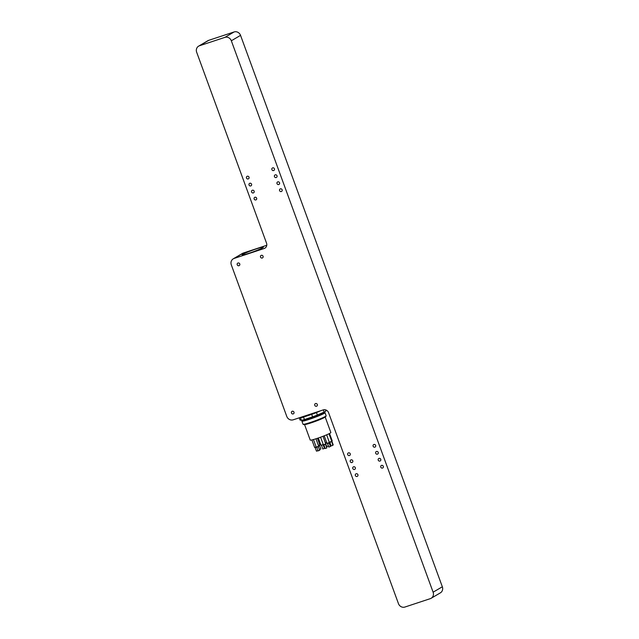 <?xml version="1.0" encoding="UTF-8"?>
<svg xmlns="http://www.w3.org/2000/svg" width="639" height="639" viewBox="0 0 639 639"><rect width="100%" height="100%" fill="white"/><g stroke="black" fill="none" stroke-linecap="round" stroke-linejoin="round"><path stroke-width="0.96" d="M324.46 417.499A10.983 0.839 -20.1 0 0 324.9 417.211A10.975 0.839 159.9 0 1 315.115 421.46A10.975 0.839 159.9 0 1 304.923 424.528A10.983 0.839 -20.1 0 0 314.364 421.732A10.983 0.839 -20.1 0 0 324.46 417.499M304.563 424.592L310.234 440.087A10.983 0.839 -20.1 0 0 318.805 437.827A10.983 0.839 -20.1 0 0 330.179 433.13A10.983 0.839 -20.1 0 0 330.866 432.539L325.195 417.035M323.038 436.269L325.746 443.969L323.358 444.808L320.57 437.196M323.366 444.816L325.515 444.512L325.834 443.913M317.439 438.298L319.859 444.912L318.446 445.535M318.581 445.91L319.851 444.92M326.641 442.444L325.451 442.859M325.586 443.226L326.777 442.819M329.516 433.498L332.2 440.83L331.697 441.102M331.681 441.541L332.2 440.838M329.005 433.753L331.777 441.325L329.373 442.236M329.381 442.276L331.513 441.884M326.657 434.816L329.365 442.523L326.968 443.354L324.213 435.814M329.133 443.059L330.451 446.477L328.805 447.076L327.535 443.618L329.133 443.059M323.254 444.52L320.986 445.287L318.318 437.995M320.994 445.287L323.318 444.696M316.161 446.973L314.628 447.428L311.888 439.944M314.636 447.436L316.481 447.276M315.97 438.777L318.709 446.254L316.233 447.164L313.445 439.544M316.233 447.164L318.39 446.861L318.709 446.262M319.484 449.664L320.858 448.937L319.428 449.497M323.526 444.888L324.476 447.484M326.761 446.693L328.406 446.086L326.761 446.693L325.778 444.025M330.227 445.854L331.026 445.663M330.938 445.431L330.163 445.695M332.775 445.327L333.199 444.856L332.695 445.103M331.13 445.95L332.783 445.351L331.13 445.95L329.868 442.492M328.805 447.076L330.451 446.477M325.187 448.53L326.833 447.923L325.187 448.53L323.917 445.071M322.815 449.001L324.468 448.402L322.815 449.001L321.553 445.543M323.198 444.944L324.468 448.402M317.966 450.631L316.465 451.15L318.014 450.751M316.465 451.15L315.195 447.691M318.062 450.878L319.708 450.279L318.062 450.878L316.792 447.42M318.446 446.821L319.708 450.279M312.567 416.852L304.444 419.535L303.533 417.067L311.664 414.384L312.567 416.852A13.978 1.062 -20.1 0 0 317.351 415.046L316.449 412.578L320.69 410.741M311.664 414.384A13.978 1.062 -20.1 0 0 316.449 412.578M323.31 409.871L324.125 412.107L317.351 415.046M299.651 417.682L300.498 417.842L301.4 420.31A13.978 1.062 -20.1 0 0 304.444 419.535M301.4 420.31L300.05 420.063L299.236 417.826M324.125 412.107A13.978 1.062 -20.1 0 0 325.874 411.085L325.411 409.823M302.447 420.079L302.535 420.326A11.43 0.871 -20.1 0 0 313.565 417.211A11.43 0.871 -20.1 0 0 323.997 412.467L323.901 412.211M303.086 424.296L303.773 424.608A11.766 0.895 -20.1 0 0 315.075 421.357A11.766 0.895 -20.1 0 0 325.81 416.54L326.13 415.861A12.309 0.935 159.9 0 1 314.907 420.893A12.309 0.935 159.9 0 1 303.086 424.296A12.309 0.935 159.9 0 1 303.03 424.24L301.896 421.125A12.309 0.935 -20.1 0 0 313.773 417.778A12.309 0.935 -20.1 0 0 325.003 412.666A12.309 0.935 -20.1 0 0 324.947 412.618L324.261 412.299A11.766 0.895 159.9 0 1 313.573 417.235A11.766 0.895 159.9 0 1 302.223 420.366A11.766 0.895 159.9 0 1 302.463 420.119M325.003 412.666L326.146 415.781A12.309 0.935 159.9 0 1 326.13 415.861M302.223 420.366L301.904 421.045A12.309 0.935 -20.1 0 0 301.896 421.125M300.498 417.842A13.978 1.062 -20.1 0 0 303.533 417.067M316.688 412.059L303.653 416.364M250.352 251.039A11.206 0.855 159.9 0 1 263.284 247.205A11.206 0.855 159.9 0 1 253.052 251.854A11.206 0.855 159.9 0 1 242.237 254.905A11.206 0.855 159.9 0 1 250.352 251.039M323.238 409.895L293.197 419.815A5.272 4.848 59.6 0 1 286.767 416.404L231.318 264.889A5.272 4.848 59.6 0 1 233.267 258.819A5.272 4.848 59.6 0 1 234.13 258.428L264.179 248.507A4.393 4.042 -120.4 0 0 266.519 243.116L196.66 52.222A5.272 4.848 59.6 0 1 198.617 46.152A5.272 4.848 59.6 0 1 199.48 45.76L224.896 37.366A5.272 4.848 59.6 0 1 231.326 40.776L433.114 592.193A5.272 4.848 59.6 0 1 431.165 598.264A5.272 4.848 59.6 0 1 430.303 598.655L404.886 607.05A5.272 4.848 59.6 0 1 398.456 603.639L328.598 412.738A4.393 4.042 -120.4 0 0 323.238 409.895M256.59 248.803A11.342 0.863 159.9 0 1 263.404 247.157A11.342 0.863 159.9 0 1 253.052 251.862A11.342 0.863 159.9 0 1 242.109 254.953A11.342 0.863 159.9 0 1 256.59 248.803M233.267 258.819L242.485 253.403A5.272 4.848 59.6 0 1 243.355 253.012L266.767 245.28M315.522 403.568A1.422 1.31 59.6 0 1 316.736 406.132A1.422 1.31 59.6 0 1 314.883 405.565A1.422 1.31 59.6 0 1 315.522 403.568M261.279 255.344A1.422 1.31 59.6 0 1 262.493 257.908A1.422 1.31 59.6 0 1 260.64 257.341A1.422 1.31 59.6 0 1 261.279 255.344M275.217 174.87A1.422 1.31 59.6 0 1 276.431 177.434A1.422 1.31 59.6 0 1 274.578 176.867A1.422 1.31 59.6 0 1 275.217 174.87M280.337 188.864A1.422 1.31 59.6 0 1 281.551 191.428A1.422 1.31 59.6 0 1 279.698 190.861A1.422 1.31 59.6 0 1 280.337 188.864M249.801 183.265A1.422 1.31 59.6 0 1 251.007 185.829A1.422 1.31 59.6 0 1 249.154 185.262A1.422 1.31 59.6 0 1 249.801 183.265M254.921 197.259A1.422 1.31 59.6 0 1 256.127 199.815A1.422 1.31 59.6 0 1 254.274 199.256A1.422 1.31 59.6 0 1 254.921 197.259M378.975 458.395A1.422 1.31 59.6 0 1 380.189 460.959A1.422 1.31 59.6 0 1 378.336 460.392A1.422 1.31 59.6 0 1 378.975 458.395M373.887 444.488A1.422 1.31 59.6 0 1 375.093 447.052A1.422 1.31 59.6 0 1 373.248 446.485A1.422 1.31 59.6 0 1 373.887 444.488M351.027 459.88A1.422 1.31 59.6 0 1 352.233 462.444A1.422 1.31 59.6 0 1 350.38 461.877A1.422 1.31 59.6 0 1 351.027 459.88M356.115 473.787A1.422 1.31 59.6 0 1 357.329 476.351A1.422 1.31 59.6 0 1 355.476 475.783A1.422 1.31 59.6 0 1 356.115 473.787M353.559 466.789A1.422 1.31 59.6 0 1 354.765 469.353A1.422 1.31 59.6 0 1 352.912 468.786A1.422 1.31 59.6 0 1 353.559 466.789M348.463 452.883A1.422 1.31 59.6 0 1 349.677 455.447A1.422 1.31 59.6 0 1 347.824 454.88A1.422 1.31 59.6 0 1 348.463 452.883M376.443 451.485A1.422 1.31 59.6 0 1 377.657 454.049A1.422 1.31 59.6 0 1 375.804 453.482A1.422 1.31 59.6 0 1 376.443 451.485M381.539 465.392A1.422 1.31 59.6 0 1 382.745 467.956A1.422 1.31 59.6 0 1 380.892 467.389A1.422 1.31 59.6 0 1 381.539 465.392M252.357 190.262A1.422 1.31 59.6 0 1 253.571 192.826A1.422 1.31 59.6 0 1 251.718 192.259A1.422 1.31 59.6 0 1 252.357 190.262M247.237 176.268A1.422 1.31 59.6 0 1 248.451 178.832A1.422 1.31 59.6 0 1 246.598 178.265A1.422 1.31 59.6 0 1 247.237 176.268M277.781 181.867A1.422 1.31 59.6 0 1 278.987 184.431A1.422 1.31 59.6 0 1 277.134 183.864A1.422 1.31 59.6 0 1 277.781 181.867M272.661 167.873A1.422 1.31 59.6 0 1 273.867 170.437A1.422 1.31 59.6 0 1 272.014 169.87A1.422 1.31 59.6 0 1 272.661 167.873M237.98 263.036A1.422 1.31 59.6 0 1 239.194 265.6A1.422 1.31 59.6 0 1 237.341 265.041A1.422 1.31 59.6 0 1 237.98 263.036M292.223 411.26A1.422 1.31 59.6 0 1 293.429 413.824A1.422 1.31 59.6 0 1 291.584 413.265A1.422 1.31 59.6 0 1 292.223 411.26M198.617 46.152L207.835 40.736A5.272 4.848 59.6 0 1 208.697 40.345L234.114 31.95A5.272 4.848 59.6 0 1 240.544 35.361L442.34 586.778A5.272 4.848 59.6 0 1 440.383 592.848L431.165 598.264M243.355 253.012L234.13 258.428M265.528 247.708L264.179 248.507M208.697 40.345L199.48 45.76M234.114 31.95L224.896 37.366M240.544 35.361L231.326 40.776M442.34 586.778L433.114 592.193M332.783 445.343L331.777 441.333M329.181 443.019L329.444 442.46M327.535 443.618L326.976 443.362M319.596 445.471L320.858 448.929M327.495 443.602L328.406 446.086M331.937 441.397L333.199 444.856M325.57 444.464L326.833 447.923"/></g></svg>
